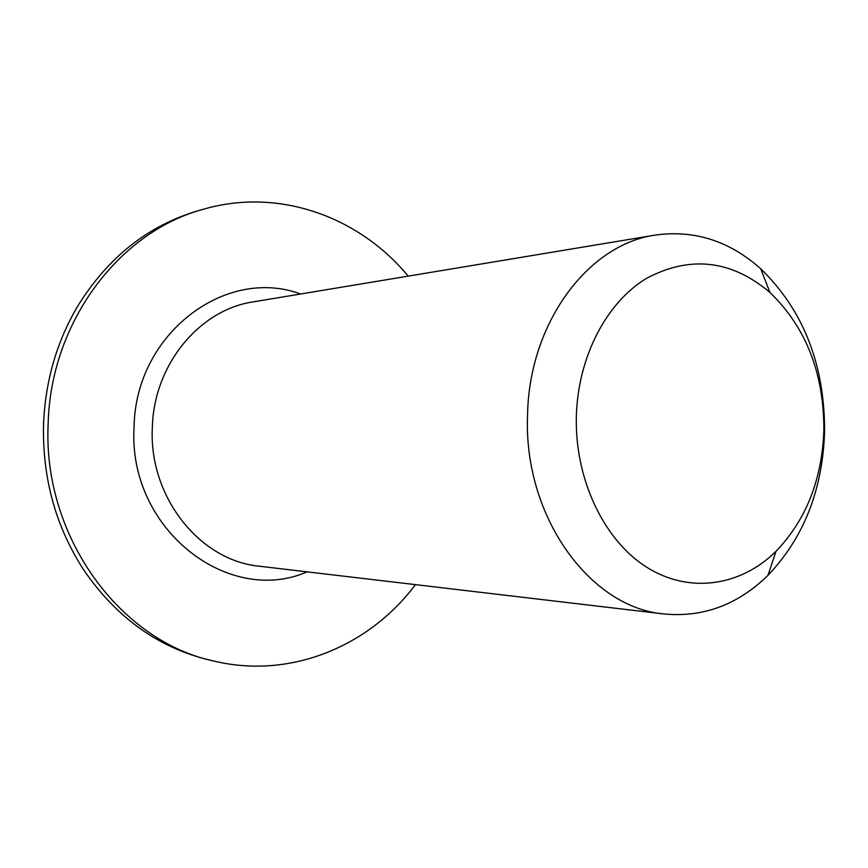 <?xml version="1.0" encoding="UTF-8"?>
<svg xmlns="http://www.w3.org/2000/svg" width="868" height="868" viewBox="0 0 868 868"><rect width="100%" height="100%" fill="white"/><g stroke="black" fill="none" stroke-linecap="round" stroke-linejoin="round"><path stroke-width="1.3" d="M823.862 430.137C822.072 479.548 806.122 519.932 776.014 551.31C740.545 586.432 688.953 594.113 646.248 566.956C603.629 539.82 574.659 478.832 576.352 416.13C577.947 357.019 606.385 302.552 646.486 278.357C690.223 255.235 731.366 259.923 769.905 292.418C805.971 327.258 823.96 373.164 823.862 430.137M824.6 431.819C822.528 490.073 803.649 537.921 767.952 575.354C737.963 604.703 703.373 617.571 664.194 613.991C589.828 607.839 523.263 516.069 527.549 415.208C528.981 323.287 587.907 244.396 655.253 235.087C694.226 229.651 729.391 240.881 760.726 268.776C803.475 310.343 824.763 364.69 824.6 431.819M415.468 584.631C369.432 646.139 290.91 679.156 215.047 661.318C120.609 642.06 42.456 536.728 48.163 423.627C50.702 321.388 120.034 230.942 204.381 208.971C279.312 187.575 359.309 216.859 408.188 276.122M215.047 661.318L209.644 660.071C158.388 647.799 116.323 617.615 83.447 569.527C55.53 526.127 42.239 477.563 43.552 423.834C45.375 381.204 56.604 342.22 77.252 306.871C107.816 257.286 148.417 225.148 199.043 210.468L204.381 208.971M655.253 235.087L253.304 301.858C199.456 309.637 153.625 364.842 152.323 427.935C148.797 497.136 200.074 560.847 259.543 566.24L664.194 613.991M307.098 571.849C228.11 606.472 127.878 528.796 134.063 427.533C135.115 333.681 225.843 266.02 300.545 294.002M776.014 551.31L767.952 575.354M769.905 292.418L760.726 268.776"/></g></svg>
